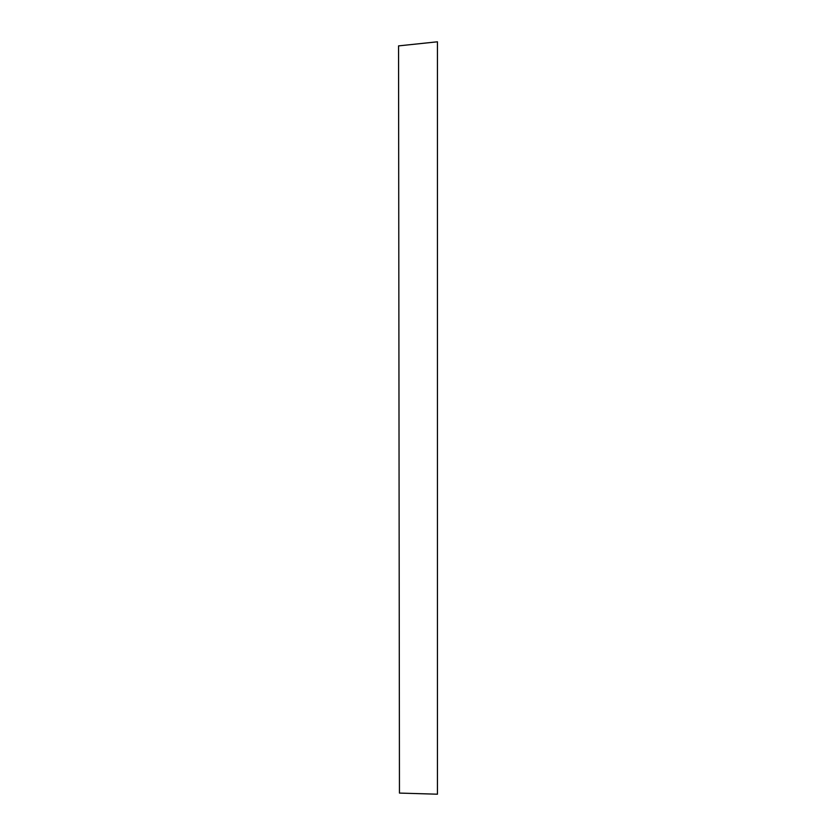 <?xml version="1.0" encoding="UTF-8"?>
<svg xmlns="http://www.w3.org/2000/svg" width="836" height="836" viewBox="0 0 836 836"><rect width="100%" height="100%" fill="white"/><g stroke="black" fill="none" stroke-linecap="round" stroke-linejoin="round"><path stroke-width="1.25" d="M399.451 793.082L398.553 45.886L437.447 41.8L437.447 794.2L399.451 793.082"/></g></svg>
